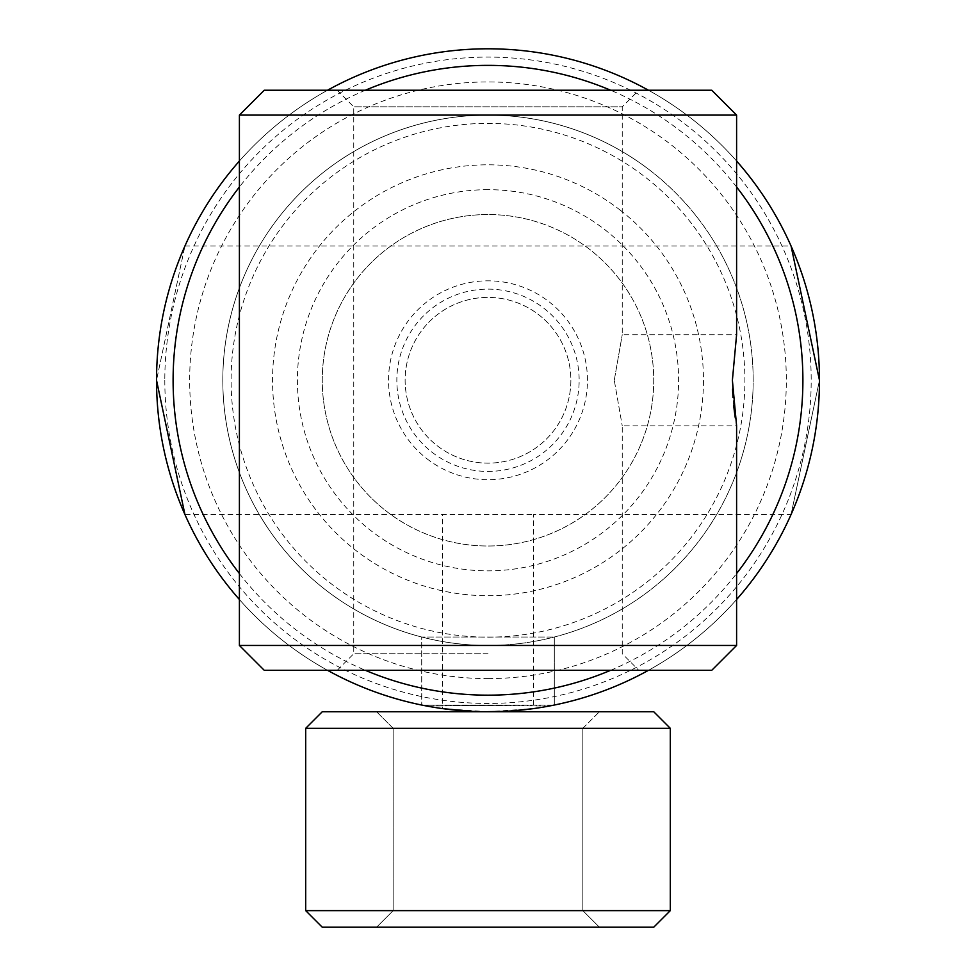 <?xml version="1.0" encoding="UTF-8"?>
<svg xmlns="http://www.w3.org/2000/svg" width="976" height="976" viewBox="0 0 976 976"><rect width="100%" height="100%" fill="white"/><g stroke="black" fill="none" stroke-linecap="round" stroke-linejoin="round"><path stroke-width="0.73" stroke-dasharray="4.88 3.66" d="M554.295 705.05L554.295 637.023L554.295 705.05L426.768 706.038L554.295 705.05L421.705 705.05L421.705 637.023L554.295 637.023L421.705 637.023L554.295 637.023L421.705 637.023L421.766 705.062M549.232 706.038L421.705 705.05M164.81 380.274A323.19 323.19 0 0 0 488 703.452A323.19 323.19 0 0 0 811.19 380.274A323.19 323.19 0 0 0 488 57.084A323.19 323.19 0 0 0 164.81 380.274M156.526 380.274A331.474 331.474 0 0 0 488 711.748A331.474 331.474 0 0 0 819.474 380.274A331.474 331.474 0 0 0 488 48.8A331.474 331.474 0 0 0 156.526 380.274A331.474 331.474 0 0 0 488 711.748A331.474 331.474 0 0 0 819.474 380.274A331.474 331.474 0 0 0 488 48.8A331.474 331.474 0 0 0 156.526 380.274L184.928 246.025L156.526 380.274L184.928 514.523L533.579 514.523L442.421 514.523L442.421 708.6L488 711.748L322.263 711.748L653.737 711.748L322.263 711.748M753.179 380.274A265.179 265.179 0 0 0 488 115.095A265.179 265.179 0 0 0 222.821 380.274A265.179 265.179 0 0 0 488 645.453A265.179 265.179 0 0 0 753.179 380.274A265.179 265.179 0 0 0 488 115.095A265.179 265.179 0 0 0 222.821 380.274A265.179 265.179 0 0 0 488 645.453A265.179 265.179 0 0 0 753.179 380.274M437.028 445.605A82.862 82.862 0 0 0 553.343 431.246A82.862 82.862 0 0 0 538.972 314.931A82.862 82.862 0 0 0 422.657 329.302A82.862 82.862 0 0 0 437.028 445.605A82.862 82.862 0 0 0 553.343 431.246A82.862 82.862 0 0 0 538.972 314.931A82.862 82.862 0 0 0 422.657 329.302A82.862 82.862 0 0 0 437.028 445.605A82.862 82.862 0 0 0 553.343 431.246A82.862 82.862 0 0 0 538.972 314.931A82.862 82.862 0 0 0 422.657 329.302A82.862 82.862 0 0 0 437.028 445.605A82.862 82.862 0 0 0 553.343 431.246A82.862 82.862 0 0 0 538.972 314.931A82.862 82.862 0 0 0 422.657 329.302A82.862 82.862 0 0 0 437.028 445.605M386.057 510.948A165.737 165.737 0 0 0 618.674 482.217A165.737 165.737 0 0 0 589.943 249.6A165.737 165.737 0 0 0 357.326 278.331A165.737 165.737 0 0 0 386.057 510.948A165.737 165.737 0 0 0 618.674 482.217A165.737 165.737 0 0 0 589.943 249.6A165.737 165.737 0 0 0 357.326 278.331A165.737 165.737 0 0 0 386.057 510.948M426.829 458.671A99.442 99.442 0 0 0 566.409 441.433A99.442 99.442 0 0 0 549.171 301.865A99.442 99.442 0 0 0 409.591 319.103A99.442 99.442 0 0 0 426.829 458.671M488 927.2L322.263 927.2L653.737 927.2L376.59 927.2L653.737 927.2L670.305 910.632L305.695 910.632L670.305 910.632L305.695 910.632L322.263 927.2L488 927.2M305.695 910.632L305.695 728.316L670.305 728.316L393.157 728.316L670.305 728.316L670.305 910.632M184.928 246.025L791.072 246.025L819.474 380.274L791.072 514.523L533.579 514.523L533.579 708.6L488 711.748L599.41 711.748L488 711.748A331.474 331.474 0 0 0 819.474 380.274A331.474 331.474 0 0 0 488 48.8A331.474 331.474 0 0 0 156.526 380.274A331.474 331.474 0 0 0 488 711.748A331.474 331.474 0 0 0 819.474 380.274A331.474 331.474 0 0 0 488 48.8A331.474 331.474 0 0 0 156.526 380.274A331.474 331.474 0 0 0 488 711.748A331.474 331.474 0 0 0 819.474 380.274A331.474 331.474 0 0 0 488 48.8A331.474 331.474 0 0 0 156.526 380.274A331.474 331.474 0 0 0 488 711.748L653.737 711.748M488 910.632L582.843 910.632L488 910.632M488 728.316L393.157 728.316L488 728.316M610.634 670.305A314.894 314.894 0 0 0 736.599 573.546M736.599 186.989A314.894 314.894 0 0 0 610.634 90.231M648.479 670.305A331.474 331.474 0 0 0 736.599 599.52M736.599 161.028A331.474 331.474 0 0 0 648.479 90.231M736.599 645.453L488 645.453A265.179 265.179 0 0 0 753.179 380.274A265.179 265.179 0 0 0 488 115.095A265.179 265.179 0 0 0 222.821 380.274A265.179 265.179 0 0 0 488 645.453A265.179 265.179 0 0 0 753.179 380.274A265.179 265.179 0 0 0 488 115.095A265.179 265.179 0 0 0 222.821 380.274A265.179 265.179 0 0 0 488 645.453A265.179 265.179 0 0 0 753.179 380.274A265.179 265.179 0 0 0 488 115.095A265.179 265.179 0 0 0 222.821 380.274A265.179 265.179 0 0 0 488 645.453A265.179 265.179 0 0 0 753.179 380.274A265.179 265.179 0 0 0 488 115.095A265.179 265.179 0 0 0 222.821 380.274A265.179 265.179 0 0 0 488 645.453L239.401 645.453M488 189.673A190.601 190.601 0 0 0 297.399 380.274A190.601 190.601 0 0 0 488 570.862A190.601 190.601 0 0 0 678.601 380.274A190.601 190.601 0 0 0 488 189.673M488 214.537A165.737 165.737 0 0 0 322.263 380.274A165.737 165.737 0 0 0 488 546.011A165.737 165.737 0 0 0 653.737 380.274A165.737 165.737 0 0 0 488 214.537A165.737 165.737 0 0 0 322.263 380.274A165.737 165.737 0 0 0 488 546.011A165.737 165.737 0 0 0 653.737 380.274A165.737 165.737 0 0 0 488 214.537M327.521 90.231A331.474 331.474 0 0 0 239.401 161.028M239.401 599.52A331.474 331.474 0 0 0 327.521 670.305M365.366 90.231A314.894 314.894 0 0 0 239.401 186.989M239.401 573.546A314.894 314.894 0 0 0 365.366 670.305M620.529 210.389A215.452 215.452 0 0 0 318.127 247.745A215.452 215.452 0 0 0 355.471 550.147A215.452 215.452 0 0 0 657.873 512.803A215.452 215.452 0 0 0 620.529 210.389M651.114 171.19A265.179 265.179 0 0 0 278.916 217.16A265.179 265.179 0 0 0 324.886 589.358A265.179 265.179 0 0 0 697.084 543.376A265.179 265.179 0 0 0 651.114 171.19A265.179 265.179 0 0 0 278.916 217.16A265.179 265.179 0 0 0 324.886 589.358A265.179 265.179 0 0 0 697.084 543.376A265.179 265.179 0 0 0 651.114 171.19M431.929 452.144A91.158 91.158 0 0 0 559.87 436.345A91.158 91.158 0 0 0 544.071 308.404A91.158 91.158 0 0 0 416.13 324.203A91.158 91.158 0 0 0 431.929 452.144M502.713 711.419L513.364 710.772M488 637.157A256.895 256.895 0 0 0 744.895 380.274A256.895 256.895 0 0 0 488 123.379A256.895 256.895 0 0 0 231.105 380.274A256.895 256.895 0 0 0 488 637.157M488 678.601A298.327 298.327 0 0 0 786.327 380.274A298.327 298.327 0 0 0 488 81.947A298.327 298.327 0 0 0 189.673 380.274A298.327 298.327 0 0 0 488 678.601M791.072 514.523L819.474 380.274M483.242 711.711L471.75 711.345M614.27 380.274L622.249 334.695L614.27 380.274L622.249 425.853L614.27 380.274M732.549 389.095L732.39 380.274L736.599 334.695L622.249 334.695L622.249 106.811L353.751 106.811L622.249 106.811L638.816 90.231L337.184 90.231L638.816 90.231M711.748 670.305L264.252 670.305M488 653.737L353.751 653.737L488 653.737M711.748 90.231L264.252 90.231M736.599 115.095L239.401 115.095M638.816 670.305L488 670.305L638.816 670.305L622.249 653.737L622.249 425.853L736.599 425.853L735.282 417.96M733.696 405.54L733 397.574M582.843 728.316L599.41 711.748L582.843 728.316L582.843 910.632L599.41 927.2L582.843 910.632L582.843 728.316M393.157 728.316L393.157 910.632L376.59 927.2L393.157 910.632L393.157 728.316L376.59 711.748L393.157 728.316M337.184 670.305L353.751 653.737L353.751 106.811L337.184 90.231"/><path stroke-width="1.46" d="M554.295 705.05L549.232 706.038M421.766 705.062L422.571 705.221M422.986 705.306L421.705 705.05M670.305 910.632L653.737 927.2L322.263 927.2L305.695 910.632L670.305 910.632L670.305 728.316L305.695 728.316L305.695 910.632M322.263 711.748L305.695 728.316L322.263 711.748L653.737 711.748L670.305 728.316L653.737 711.748M365.366 670.305A314.894 314.894 0 0 0 610.634 670.305M736.599 573.546A314.894 314.894 0 0 0 736.599 186.989M610.634 90.231A314.894 314.894 0 0 0 365.366 90.231M327.521 670.305A331.474 331.474 0 0 0 648.479 670.305M736.599 599.52A331.474 331.474 0 0 0 736.599 161.028M648.479 90.231A331.474 331.474 0 0 0 327.521 90.231M239.401 161.028A331.474 331.474 0 0 0 239.401 599.52M239.401 186.989A314.894 314.894 0 0 0 239.401 573.546M483.242 711.711L502.713 711.419M513.364 710.772L533.579 708.6M819.474 380.274L791.072 246.025M471.75 711.345L442.421 708.6M156.526 380.274L184.928 514.523M736.599 115.095L736.599 334.695L732.39 380.274L736.599 425.853L736.599 645.453L239.401 645.453L239.401 115.095L736.599 115.095L711.748 90.231L264.252 90.231L239.401 115.095M239.401 645.453L264.252 670.305L711.748 670.305L736.599 645.453M735.282 417.96L734.55 412.787M734.477 412.275L733.696 405.54M733 397.574L732.549 389.095"/></g></svg>
